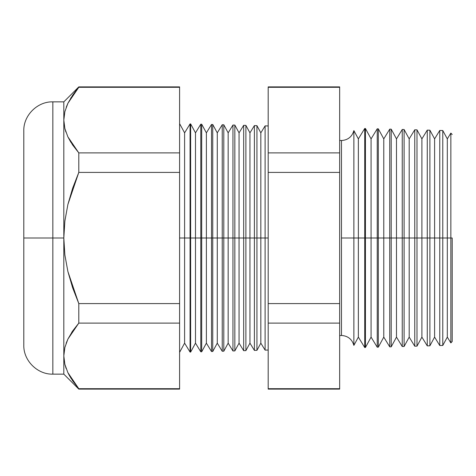 <?xml version="1.0" encoding="UTF-8"?>
<svg xmlns="http://www.w3.org/2000/svg" width="476" height="476" viewBox="0 0 476 476"><rect width="100%" height="100%" fill="white"/><g stroke="black" fill="none" stroke-linecap="round" stroke-linejoin="round"><path stroke-width="0.71" d="M339.656 140.408L341.47 140.539C347.902 140.099 352.038 136.791 353.87 130.608L353.87 238L353.87 130.608L353.87 238L341.47 238L341.47 140.539L341.47 238L353.87 238L353.87 345.392L353.87 238L364.735 238L364.735 128.484L364.735 238L377.236 238L377.236 128.812L377.236 238L389.743 238L389.743 129.145L389.743 238L402.25 238L402.25 129.472L402.25 238L414.757 238L414.757 129.799L414.757 238L427.264 238L427.264 130.126L427.264 238L439.77 238L439.77 130.454L439.77 238L450.855 238L450.855 133.09L450.855 238L452.2 238L452.2 341.494L452.2 238L450.855 238L450.855 342.91L450.855 238L447.309 238L447.309 138.885L447.309 238L442.775 238L442.775 130.531L442.775 238L439.77 238L439.77 345.546L439.77 238L434.6 238L434.6 138.885L434.6 238L429.887 238L429.887 130.192L429.887 238L427.264 238L427.264 345.873L427.264 238L421.897 238L421.897 138.885L421.897 238L416.994 238L416.994 129.853L416.994 238L414.757 238L414.757 346.201L414.757 238L409.187 238L409.187 138.885L409.187 238L404.106 238L404.106 129.52L404.106 238L402.25 238L402.25 346.528L402.25 238L396.484 238L396.484 138.885L396.484 238L391.212 238L391.212 129.18L391.212 238L389.743 238L389.743 346.855L389.743 238L383.775 238L383.775 138.885L383.775 238L378.325 238L378.325 128.841L378.325 238L377.236 238L377.236 347.188L377.236 238L371.066 238L371.066 138.885L371.066 238L365.437 238L365.437 128.508L365.437 238L364.735 238L364.735 347.516L364.735 238L358.363 238L358.363 138.885L358.363 238L353.87 238L353.87 345.392C352.038 339.209 347.902 335.901 341.47 335.461L341.47 238L341.47 335.461L339.656 335.592M265.108 238L265.108 125.878L265.108 238L268.19 238L265.108 238L265.108 350.122L265.108 238L260.836 238L265.108 238M179.595 123.641L184.599 132.852L190.073 123.915L190.644 123.927L195.487 132.852L200.795 124.194L201.693 124.218L206.382 132.852L211.511 124.474L212.742 124.51L217.27 132.852L222.232 124.754L223.791 124.795L228.165 132.852L232.954 125.033L234.841 125.087L239.053 132.852L243.67 125.319L245.89 125.372L249.948 132.852L254.392 125.599L254.392 238L249.948 238L249.948 343.148L249.948 238L245.89 238L245.89 350.628L245.89 238L243.67 238L243.67 125.319L243.67 238L239.053 238L239.053 343.148L239.053 238L234.841 238L234.841 350.913L234.841 238L232.954 238L232.954 125.033L232.954 238L228.165 238L228.165 343.148L228.165 238L223.791 238L223.791 351.205L223.791 238L222.232 238L222.232 124.754L222.232 238L217.27 238L217.27 343.148L217.27 238L212.742 238L212.742 351.49L212.742 238L211.511 238L211.511 124.474L211.511 238L206.382 238L206.382 343.148L206.382 238L201.693 238L201.693 351.782L201.693 238L200.795 238L200.795 124.194L200.795 238L195.487 238L195.487 343.148L195.487 238L190.644 238L190.644 352.073L190.073 123.915L190.073 238L184.599 238L184.599 343.148L184.599 238L179.595 238L184.599 238L184.599 132.852L184.599 238L190.644 238L190.644 123.927L190.644 238L195.487 238L195.487 132.852L195.487 238L201.693 238L201.693 124.218L201.693 238L206.382 238L206.382 132.852L206.382 238L212.742 238L212.742 124.51L212.742 238L217.27 238L217.27 132.852L217.27 238L223.791 238L223.791 124.795L223.791 238L228.165 238L228.165 132.852L228.165 238L234.841 238L234.841 125.087L234.841 238L239.053 238L239.053 132.852L239.053 238L245.89 238L245.89 125.372L245.89 238L249.948 238L249.948 132.852L249.948 238L254.392 238L254.392 125.599L256.939 125.664L256.939 238L256.939 125.664L260.836 132.852L260.836 238L260.836 132.852L265.108 125.878L268.19 125.961M256.939 238L260.836 238L254.392 238L256.939 238L256.939 350.336L256.939 238M52.842 374.142L63.82 374.142L63.82 355.905L63.82 374.142L78.796 389.118L78.796 388.702L78.796 389.118L179.595 389.118L179.595 388.702L78.796 388.702L72.602 380.746L67.86 372.607L78.796 388.702L179.595 388.702L179.595 323.109L78.796 323.109L179.595 323.109L179.595 303.587L78.796 303.587L78.796 323.109L67.907 339.096L64.879 347.391L63.82 355.905L63.82 238L64.867 254.922L67.884 271.498L78.796 303.587L179.595 303.587L179.595 172.413L78.796 172.413L179.595 172.413L179.595 152.891L78.796 152.891L78.796 172.413L67.889 204.472L64.873 221.048L63.82 238L52.842 238L52.842 101.858L52.842 238L63.82 238L63.82 101.858L63.82 120.095L64.861 128.526L67.86 136.802L78.796 152.891L179.595 152.891L179.595 86.882L78.796 86.882L78.796 87.298L179.595 87.298L78.796 87.298L67.907 103.286L72.638 95.206L78.796 86.882L63.82 101.858L52.842 101.858L52.842 374.142C37.431 374.624 23.318 360.516 23.8 345.1L23.8 130.9L23.8 238L52.842 238L52.842 374.142L52.842 238L23.8 238L23.8 130.9C23.318 115.484 37.431 101.376 52.842 101.858M353.87 345.392L358.363 337.115L358.363 238L358.363 337.115L364.735 347.516L365.437 347.492L365.437 238L365.437 347.492L371.066 337.115L371.066 238L371.066 337.115L377.236 347.188L378.325 347.159L378.325 238L378.325 347.159L383.775 337.115L383.775 238L383.775 337.115L389.743 346.855L391.212 346.82L391.212 238L391.212 346.82L396.484 337.115L396.484 238L396.484 337.115L402.25 346.528L404.106 346.48L404.106 238L404.106 346.48L409.187 337.115L409.187 238L409.187 337.115L414.757 346.201L416.994 346.147L416.994 238L416.994 346.147L421.897 337.115L421.897 238L421.897 337.115L427.264 345.873L429.887 345.808L429.887 238L429.887 345.808L434.6 337.115L434.6 238L434.6 337.115L439.77 345.546L442.775 345.469L442.775 238L442.775 345.469L447.309 337.115L447.309 238L447.309 337.115L450.855 342.91L452.2 341.494M254.392 238L254.392 350.401L254.392 238M243.67 238L243.67 350.681L243.67 238M232.954 238L232.954 350.967L232.954 238M222.232 238L222.232 351.246L222.232 238M211.511 238L211.511 351.526L211.511 238M200.795 238L200.795 351.806L200.795 238M190.073 238L190.073 352.085L190.073 238M78.73 388.618L67.889 372.666M64.873 347.432L63.82 355.905L64.861 347.474L67.878 339.162L66.14 343.285M72.626 144.972L78.796 152.891L67.878 136.838L70.9 142.336M67.86 372.607L64.861 364.336L63.82 355.905L64.879 347.391L67.907 339.096L72.638 331.016L78.796 323.109L78.796 303.587L72.632 287.772L67.884 271.498L64.867 254.922L63.82 238L64.873 221.048L67.889 204.472L72.638 188.222L78.796 172.413L78.796 152.891L72.602 144.936L67.86 136.802L64.861 128.526L63.82 120.095L64.873 128.568M339.656 87.298L339.656 86.882L268.19 86.882L268.19 87.298L339.656 87.298L268.19 87.298L268.19 152.891L339.656 152.891L268.19 152.891L268.19 172.413L339.656 172.413L268.19 172.413L268.19 303.587L339.656 303.587L268.19 303.587L268.19 323.109L339.656 323.109L339.656 87.298L339.656 388.702L268.19 388.702L268.19 389.118L339.656 389.118L339.656 323.109L268.19 323.109L268.19 388.702L339.656 388.702M179.595 87.298L179.595 388.702M268.19 388.702L268.19 87.298M23.8 238L23.8 345.1L23.8 238M63.82 355.905L63.82 120.095L64.879 111.58L67.907 103.286M67.759 103.601L66.224 107.249M71.043 97.634L70.626 98.3M64.879 128.609L65.896 132.036M72.626 331.034L71.662 332.474M68.241 373.386L69.996 376.641M70.478 377.45L71.108 378.468M64.962 364.735L66.164 368.591M268.19 350.038L265.108 350.122L260.836 343.148L260.836 238L260.836 343.148L256.939 350.336L254.392 350.401L249.948 343.148L245.89 350.628L243.67 350.681L239.053 343.148L234.841 350.913L232.954 350.967L228.165 343.148L223.791 351.205L222.232 351.246L217.27 343.148L212.742 351.49L211.511 351.526L206.382 343.148L201.693 351.782L200.795 351.806L195.487 343.148L190.644 352.073L190.073 352.085L184.599 343.148L179.595 352.359M452.2 134.506L450.855 133.09L447.309 138.885L442.775 130.531L439.77 130.454L434.6 138.885L429.887 130.192L427.264 130.126L421.897 138.885L416.994 129.853L414.757 129.799L409.187 138.885L404.106 129.52L402.25 129.472L396.484 138.885L391.212 129.18L389.743 129.145L383.775 138.885L378.325 128.841L377.236 128.812L371.066 138.885L365.437 128.508L364.735 128.484L358.363 138.885L353.87 130.608"/></g></svg>
